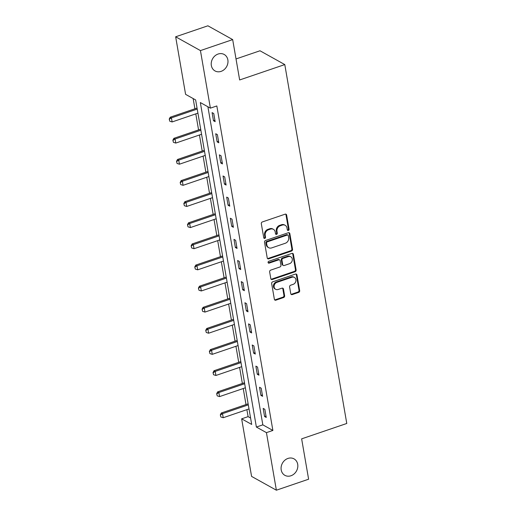 <?xml version="1.0" encoding="UTF-8"?>
<svg xmlns="http://www.w3.org/2000/svg" width="516" height="516" viewBox="0 0 516 516"><rect width="100%" height="100%" fill="white"/><g stroke="black" fill="none" stroke-linecap="round" stroke-linejoin="round"><path stroke-width="0.77" d="M288.347 230.433A1.013 0.864 119.1 0 0 289.07 229.201L286.632 215.075A1.445 1.232 119.1 0 0 285.135 214.179L262.354 221.945A1.445 1.232 119.1 0 0 261.315 223.705L263.76 237.824A1.013 0.864 119.1 0 0 265.527 237.225L265.211 235.393A4.625 3.947 119.1 0 1 268.526 229.762L270.429 229.11A4.625 3.947 119.1 0 1 273.409 229.33A4.625 3.947 119.1 0 1 275.215 231.987L275.531 233.812A1.013 0.864 119.1 0 0 277.298 233.213L276.982 231.381A4.625 3.947 119.1 0 1 280.304 225.75L282.2 225.099A4.625 3.947 119.1 0 1 285.187 225.318A4.625 3.947 119.1 0 1 286.986 227.975L287.302 229.801A1.013 0.864 119.1 0 0 288.347 230.433M287.412 230.104A1.013 0.864 119.1 0 0 288.405 228.827L285.961 214.701A1.445 1.232 119.1 0 0 285.703 214.121M263.87 238.128A1.013 0.864 119.1 0 0 264.863 236.85L264.547 235.019L265.211 235.393M275.641 234.116A1.013 0.864 119.1 0 0 276.634 232.839L276.318 231.007L276.982 231.381M287.954 458.434A9.417 8.043 119.1 0 0 281.233 466.509A9.417 8.043 119.1 0 0 284.871 475.333A9.417 8.043 119.1 0 0 290.953 475.765A9.417 8.043 119.1 0 0 297.674 467.69A9.417 8.043 119.1 0 0 294.036 458.872A9.417 8.043 119.1 0 0 287.954 458.434M218.107 54.038A9.417 8.043 119.1 0 0 211.379 62.114A9.417 8.043 119.1 0 0 215.017 70.937A9.417 8.043 119.1 0 0 221.1 71.369A9.417 8.043 119.1 0 0 227.827 63.294A9.417 8.043 119.1 0 0 224.183 54.47A9.417 8.043 119.1 0 0 218.107 54.038M290.766 293.688A1.445 1.232 119.1 0 0 292.256 294.584L298.648 292.411A1.445 1.232 119.1 0 0 299.686 290.65L296.977 274.964A1.445 1.232 119.1 0 0 295.481 274.06L272.7 281.826A1.445 1.232 119.1 0 0 271.661 283.587L274.37 299.274A1.445 1.232 119.1 0 0 275.866 300.177L283.587 297.545A1.445 1.232 119.1 0 0 284.626 295.784L283.465 289.07A1.445 1.232 119.1 0 0 281.968 288.173L278.143 289.476A3.864 3.296 119.1 0 1 275.647 289.295A3.864 3.296 119.1 0 1 274.151 285.677A3.864 3.296 119.1 0 1 276.911 282.362L291.914 277.253A3.864 3.296 119.1 0 1 294.404 277.427A3.864 3.296 119.1 0 1 295.9 281.052A3.864 3.296 119.1 0 1 293.14 284.361L290.637 285.213A1.445 1.232 119.1 0 0 289.605 286.973L290.766 293.688M175.653 36.791L207.89 25.8L232.677 39.603L239.65 79.961L284.787 64.577L346.778 423.468L301.641 438.852L308.613 479.209L276.376 490.2L251.582 476.397L241.643 418.837L251.692 424.436L195.641 99.943L185.592 94.344L175.653 36.791L200.44 50.594L210.386 108.147L200.337 102.555L256.381 427.048L266.437 432.64L276.376 490.2M232.677 39.603L200.44 50.594M207.89 106.76L262.831 424.849L272.88 430.447L216.83 105.954L210.386 108.147M272.88 430.447L266.437 432.64M291.508 251.066A1.445 1.232 119.1 0 0 292.546 249.305L289.837 233.619A1.445 1.232 119.1 0 0 288.341 232.722L265.559 240.488A1.445 1.232 119.1 0 0 264.521 242.249L267.23 257.935A1.445 1.232 119.1 0 0 268.726 258.832L291.508 251.066L290.837 250.692A1.445 1.232 119.1 0 0 291.875 248.931L289.166 233.245A1.445 1.232 119.1 0 0 288.902 232.664M293.404 254.291L296.113 269.978A1.445 1.232 119.1 0 1 295.081 271.738L272.3 279.504A1.445 1.232 119.1 0 1 270.803 278.601L269.642 271.893A1.445 1.232 119.1 0 1 270.681 270.132L279.917 266.978A1.445 1.232 119.1 0 0 280.956 265.218L280.182 260.767A1.445 1.232 119.1 0 0 278.692 259.87L269.068 263.147A1.013 0.864 119.1 0 1 268.746 261.29L291.914 253.395A1.445 1.232 119.1 0 1 293.404 254.291L292.74 253.917L295.449 269.604L296.113 269.978M284.787 64.577L259.993 50.774L236.018 58.947M212.076 112.611L213.482 120.731L215.153 121.666L213.753 113.539L212.076 112.611M215.727 133.734L217.133 141.861L218.803 142.79L217.404 134.67L215.727 133.734M219.377 154.864L220.777 162.985L222.454 163.92L221.048 155.793L219.377 154.864M223.028 175.988L224.428 184.115L226.105 185.05L224.699 176.924L223.028 175.988M226.672 197.118L228.078 205.239L229.755 206.174L228.349 198.047L226.672 197.118M230.323 218.242L231.729 226.369L233.4 227.304L232 219.177L230.323 218.242M233.974 239.372L235.373 247.499L237.05 248.428L235.651 240.301L233.974 239.372M237.624 260.496L239.024 268.623L240.701 269.558L239.295 261.431L237.624 260.496M241.269 281.626L242.675 289.753L244.352 290.682L242.946 282.555L241.269 281.626M244.919 302.75L246.326 310.877L248.002 311.812L246.596 303.685L244.919 302.75M248.57 323.88L249.976 332.007L251.647 332.936L250.247 324.809L248.57 323.88M252.221 345.004L253.62 353.131L255.297 354.066L253.898 345.939L252.221 345.004M255.871 366.134L257.271 374.261L258.948 375.19L257.542 367.07L255.871 366.134M259.516 387.258L260.922 395.385L262.599 396.32L261.193 388.193L259.516 387.258M263.166 408.388L264.573 416.515L266.243 417.444L264.843 409.323L263.166 408.388M193.145 98.55L194.919 108.792M195.796 113.875L198.563 129.916M199.44 135.005L202.214 151.046M203.091 156.129L205.865 172.17M206.742 177.259L209.515 193.3M210.393 198.383L213.16 214.424M214.043 219.513L216.81 235.554M217.688 240.637L220.461 256.678M221.338 261.767L224.112 277.808M224.989 282.891L227.762 298.932M228.64 304.021L231.407 320.062M232.29 325.145L235.057 341.186M235.935 346.275L238.708 362.316M239.585 367.398L242.359 383.446M243.236 388.529L246.003 404.57M246.887 409.659L248.093 416.638L250.589 418.031M248.093 416.638L241.643 418.837M262.831 424.849L256.381 427.048M213.482 120.731L214.908 120.247M217.133 141.861L218.558 141.371M220.777 162.985L222.209 162.501M224.428 184.115L225.86 183.625M228.078 205.239L229.51 204.755M231.729 226.369L233.155 225.879M235.373 247.499L236.805 247.009M239.024 268.623L240.456 268.139M242.675 289.753L244.107 289.263M246.326 310.877L247.757 310.393M249.976 332.007L251.402 331.517M253.62 353.131L255.052 352.647M257.271 374.261L258.703 373.771M260.922 395.385L262.354 394.901M264.573 416.515L265.998 416.025M285.187 225.318L284.516 224.944A4.625 3.947 119.1 0 0 281.53 224.731L282.2 225.099M276.318 231.007A4.625 3.947 119.1 0 1 279.633 225.376L281.53 224.731M273.409 229.33L272.745 228.956A4.625 3.947 119.1 0 0 269.758 228.743L270.429 229.11M264.547 235.019A4.625 3.947 119.1 0 1 267.862 229.388L269.758 228.743M267.494 258.516A1.445 1.232 119.1 0 0 268.056 258.458L290.837 250.692M288.315 235.683A1.013 0.864 119.1 0 0 287.27 235.057L267.269 241.875A1.013 0.864 119.1 0 0 266.546 243.107L266.882 245.035A4.625 3.947 119.1 0 0 268.681 247.693A4.625 3.947 119.1 0 0 271.661 247.906L285.335 243.249A4.625 3.947 119.1 0 0 288.65 237.612L288.315 235.683M287.922 235.103L287.251 234.728A1.013 0.864 119.1 0 0 286.599 234.683L287.27 235.057M268.681 247.693L268.01 247.319A4.625 3.947 119.1 0 1 266.211 244.661L265.875 242.733A1.013 0.864 119.1 0 1 266.598 241.501L286.599 234.683M271.061 279.188A1.445 1.232 119.1 0 0 271.629 279.13L294.41 271.364A1.445 1.232 119.1 0 0 295.449 269.604M279.62 259.935L278.95 259.561A1.445 1.232 119.1 0 0 278.021 259.496L268.397 262.773L269.068 263.147M289.508 263.715A3.864 3.296 119.1 0 0 292.262 260.399A3.864 3.296 119.1 0 0 290.772 256.781A3.864 3.296 119.1 0 0 288.276 256.6L282.994 258.4A1.445 1.232 119.1 0 0 281.955 260.161L282.723 264.618A1.445 1.232 119.1 0 0 284.219 265.514L289.508 263.715M290.772 256.781L290.102 256.407A3.864 3.296 119.1 0 0 287.606 256.226L288.276 256.6M283.29 265.45L282.62 265.076A1.445 1.232 119.1 0 1 282.059 264.244L281.285 259.787A1.445 1.232 119.1 0 1 282.323 258.032L287.606 256.226M292.74 253.917A1.445 1.232 119.1 0 0 292.475 253.337M294.404 277.427L293.733 277.06A3.864 3.296 119.1 0 0 291.243 276.879L291.914 277.253M275.647 289.295L274.976 288.921A3.864 3.296 119.1 0 1 273.48 285.303A3.864 3.296 119.1 0 1 276.241 281.988L291.243 276.879M274.635 299.861A1.445 1.232 119.1 0 0 275.196 299.802L282.916 297.171A1.445 1.232 119.1 0 0 283.955 295.41L282.794 288.696A1.445 1.232 119.1 0 0 282.529 288.115M291.024 294.268A1.445 1.232 119.1 0 0 291.592 294.217L297.984 292.037A1.445 1.232 119.1 0 0 299.016 290.276L296.307 274.589A1.445 1.232 119.1 0 0 296.042 274.009M197.048 108.063L170.222 117.203L171.428 117.88L172.131 121.944L197.925 113.146M169.222 119.073L169.777 121.215L169.222 119.073L170.222 117.203M197.222 109.082L171.428 117.88L169.422 119.183M172.131 121.944L169.777 121.215M200.698 129.194L173.873 138.333L175.079 139.004L175.782 143.067L201.575 134.276M172.873 140.197L173.428 142.345L172.873 140.197L173.873 138.333M200.872 130.213L175.079 139.004L173.073 140.313M175.782 143.067L173.428 142.345M204.342 150.317L177.523 159.463L178.73 160.134L179.426 164.198L205.226 155.4M176.524 161.327L177.072 163.469L176.524 161.327L177.523 159.463M204.523 151.343L178.73 160.134L176.724 161.437M179.426 164.198L177.072 163.469M207.993 171.447L181.168 180.587L182.374 181.258L183.077 185.321L208.87 176.53M180.174 182.458L180.723 184.599L180.174 182.458L181.168 180.587M208.174 172.467L182.374 181.258L180.374 182.567M183.077 185.321L180.723 184.599M211.644 192.571L184.818 201.717L186.024 202.388L186.727 206.452L212.521 197.66M183.819 203.581L184.373 205.723L183.819 203.581L184.818 201.717M211.818 193.597L186.024 202.388L184.025 203.691M186.727 206.452L184.373 205.723M215.295 213.701L188.469 222.841L189.675 223.512L190.378 227.575L216.172 218.784M187.469 224.712L188.024 226.853L187.469 224.712L188.469 222.841M215.469 214.72L189.675 223.512L187.669 224.821M190.378 227.575L188.024 226.853M218.945 234.825L192.12 243.971L193.326 244.642L194.029 248.706L219.822 239.914M191.12 245.835L191.675 247.977L191.12 245.835L192.12 243.971M219.119 235.851L193.326 244.642L191.32 245.951M194.029 248.706L191.675 247.977M222.59 255.955L195.77 265.095L196.977 265.766L197.673 269.829L223.473 261.038M194.771 266.966L195.319 269.107L194.771 266.966L195.77 265.095M222.77 256.974L196.977 265.766L194.971 267.075M197.673 269.829L195.319 269.107M226.24 277.079L199.415 286.225L200.621 286.896L201.324 290.96L227.117 282.168M198.421 288.089L198.97 290.237L198.421 288.089L199.415 286.225M226.421 278.105L200.621 286.896L198.621 288.205M201.324 290.96L198.97 290.237M229.891 298.209L203.065 307.349L204.272 308.02L204.975 312.083L230.768 303.292M202.066 309.219L202.62 311.361L202.066 309.219L203.065 307.349M230.065 299.228L204.272 308.02L202.266 309.329M204.975 312.083L202.62 311.361M233.542 319.333L206.716 328.479L207.922 329.15L208.625 333.213L234.419 324.422M205.716 330.343L206.271 332.491L205.716 330.343L206.716 328.479M233.716 320.359L207.922 329.15L205.916 330.459M208.625 333.213L206.271 332.491M237.192 340.463L210.367 349.603L211.573 350.28L212.27 354.337L238.07 345.546M209.367 351.473L209.915 353.615L209.367 351.473L210.367 349.603M237.366 341.482L211.573 350.28L209.567 351.583M212.27 354.337L209.915 353.615M240.837 361.587L214.011 370.733L215.217 371.404L215.92 375.467L241.714 366.676M213.018 372.597L213.566 374.745L213.018 372.597L214.011 370.733M241.017 362.613L215.217 371.404L213.218 372.713M215.92 375.467L213.566 374.745M244.487 382.717L217.662 391.857L218.868 392.534L219.571 396.591L245.364 387.8M216.662 393.727L217.217 395.869L216.662 393.727L217.662 391.857M244.661 383.736L218.868 392.534L216.868 393.837M219.571 396.591L217.217 395.869M248.138 403.841L221.312 412.987L222.519 413.658L223.222 417.721L249.015 408.93M220.313 414.851L220.867 416.999L220.313 414.851L221.312 412.987M248.312 404.867L222.519 413.658L220.513 414.967M223.222 417.721L220.867 416.999M288.405 228.827L289.07 229.201M264.863 236.85L265.527 237.225M276.634 232.839L277.298 233.213M279.633 225.376L280.304 225.75M267.862 229.388L268.526 229.762M285.961 214.701L286.632 215.075M268.056 258.458L268.726 258.832M289.166 233.245L289.837 233.619M291.875 248.931L292.546 249.305M266.598 241.501L267.269 241.875M265.875 242.733L266.546 243.107M266.211 244.661L266.882 245.035M294.41 271.364L295.081 271.738M271.629 279.13L272.3 279.504M278.021 259.496L278.692 259.87M282.323 258.032L282.994 258.4M281.285 259.787L281.955 260.161M282.059 264.244L282.723 264.618M276.241 281.988L276.911 282.362M282.794 288.696L283.465 289.07M283.955 295.41L284.626 295.784M282.916 297.171L283.587 297.545M275.196 299.802L275.866 300.177M296.307 274.589L296.977 274.964M299.016 290.276L299.686 290.65M297.984 292.037L298.648 292.411M291.592 294.217L292.256 294.584"/></g></svg>
